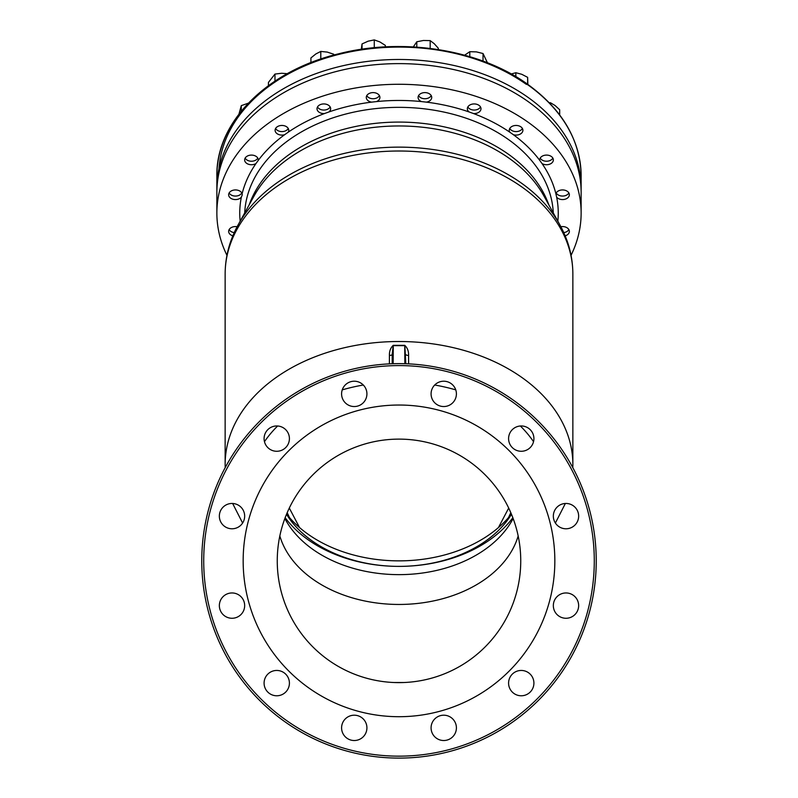 <?xml version="1.0" encoding="UTF-8"?>
<svg xmlns="http://www.w3.org/2000/svg" width="798" height="798" viewBox="0 0 798 798"><rect width="100%" height="100%" fill="white"/><g stroke="black" fill="none" stroke-linecap="round" stroke-linejoin="round"><path stroke-width="1.2" d="M393.793 682.509L404.207 682.509M403.209 682.539L399 682.619A121.745 121.745 0 0 0 520.745 560.864A121.745 121.745 0 0 0 399 439.119A121.745 121.745 0 0 0 277.255 560.864A121.745 121.745 0 0 0 399 682.619L394.801 682.539M560.874 226.712A6.813 4.818 0 0 1 569.353 231.38A6.813 4.818 0 0 1 565.164 235.839M555.877 193.724A6.813 4.818 0 0 1 563.268 189.964A6.813 4.818 0 0 1 569.353 194.752A6.813 4.818 0 0 1 564.326 199.41A6.813 4.818 0 0 1 556.655 197.186L555.877 193.724A159.251 112.608 180 0 0 542.002 163.52L539.747 160.388A6.813 4.818 0 0 1 539.717 159.919A6.813 4.818 0 0 1 546.53 155.091A6.813 4.818 0 0 1 553.353 159.919A6.813 4.818 0 0 1 549.323 164.318A6.813 4.818 0 0 1 542.002 163.52M509.264 130.283A6.813 4.818 0 0 1 516.077 125.456A6.813 4.818 0 0 1 522.899 130.283A6.813 4.818 0 0 1 513.343 134.692L509.832 132.219A6.813 4.818 0 0 1 509.264 130.283M467.349 108.747A6.813 4.818 0 0 1 474.172 103.93A6.813 4.818 0 0 1 480.985 108.747A6.813 4.818 0 0 1 473.503 113.545L469.074 111.949A6.813 4.818 0 0 1 467.349 108.747M418.082 97.426A6.813 4.818 0 0 1 424.905 92.608A6.813 4.818 0 0 1 431.718 97.426A6.813 4.818 0 0 1 426.361 102.134L421.454 101.585A6.813 4.818 0 0 1 418.082 97.426M366.282 97.426A6.813 4.818 0 0 1 373.095 92.608A6.813 4.818 0 0 1 379.918 97.426A6.813 4.818 0 0 1 376.546 101.585L371.639 102.134A6.813 4.818 0 0 1 366.282 97.426M317.015 108.747A6.813 4.818 0 0 1 323.828 103.93A6.813 4.818 0 0 1 330.651 108.747A6.813 4.818 0 0 1 328.926 111.949L324.497 113.545A6.813 4.818 0 0 1 317.015 108.747M275.101 130.283A6.813 4.818 0 0 1 281.923 125.456A6.813 4.818 0 0 1 288.736 130.283A6.813 4.818 0 0 1 288.168 132.219L284.657 134.692A6.813 4.818 0 0 1 275.101 130.283M244.647 159.919A6.813 4.818 0 0 1 251.47 155.091A6.813 4.818 0 0 1 258.283 159.919A6.813 4.818 0 0 1 258.253 160.388L255.998 163.52A6.813 4.818 0 0 1 248.677 164.318A6.813 4.818 0 0 1 244.647 159.919M242.283 194.762L242.123 193.724A6.813 4.818 0 0 0 234.732 189.964A6.813 4.818 0 0 0 228.647 194.752A6.813 4.818 0 0 0 233.674 199.41A6.813 4.818 0 0 0 241.345 197.186L242.283 194.762M232.836 235.839A6.813 4.818 0 0 1 228.647 231.38A6.813 4.818 0 0 1 237.126 226.712M443.748 381.215A12.658 12.658 0 0 1 456.406 393.873A12.658 12.658 0 0 1 443.748 406.541A12.658 12.658 0 0 1 431.08 393.873A12.658 12.658 0 0 1 443.748 381.215M354.252 381.215A12.658 12.658 0 0 1 366.92 393.873A12.658 12.658 0 0 1 354.252 406.541A12.658 12.658 0 0 1 341.594 393.873A12.658 12.658 0 0 1 354.252 381.215M276.756 425.962A12.658 12.658 0 0 1 289.415 438.621A12.658 12.658 0 0 1 276.756 451.279A12.658 12.658 0 0 1 264.088 438.621A12.658 12.658 0 0 1 276.756 425.962M232.009 503.458A12.658 12.658 0 0 1 244.667 516.126A12.658 12.658 0 0 1 232.009 528.785A12.658 12.658 0 0 1 219.35 516.126A12.658 12.658 0 0 1 232.009 503.458M232.009 592.954A12.658 12.658 0 0 1 244.667 605.612A12.658 12.658 0 0 1 232.009 618.27A12.658 12.658 0 0 1 219.35 605.612A12.658 12.658 0 0 1 232.009 592.954M276.756 670.45A12.658 12.658 0 0 1 289.415 683.118A12.658 12.658 0 0 1 276.756 695.776A12.658 12.658 0 0 1 264.088 683.118A12.658 12.658 0 0 1 276.756 670.45M354.252 715.198A12.658 12.658 0 0 1 366.92 727.856A12.658 12.658 0 0 1 354.252 740.524A12.658 12.658 0 0 1 341.594 727.856A12.658 12.658 0 0 1 354.252 715.198M443.748 715.198A12.658 12.658 0 0 1 456.406 727.856A12.658 12.658 0 0 1 443.748 740.524A12.658 12.658 0 0 1 431.08 727.856A12.658 12.658 0 0 1 443.748 715.198M521.244 670.45A12.658 12.658 0 0 1 533.912 683.118A12.658 12.658 0 0 1 521.244 695.776A12.658 12.658 0 0 1 508.585 683.118A12.658 12.658 0 0 1 521.244 670.45M565.991 592.954A12.658 12.658 0 0 1 578.65 605.612A12.658 12.658 0 0 1 565.991 618.27A12.658 12.658 0 0 1 553.333 605.612A12.658 12.658 0 0 1 565.991 592.954M565.991 503.458A12.658 12.658 0 0 1 578.65 516.126A12.658 12.658 0 0 1 565.991 528.785A12.658 12.658 0 0 1 553.333 516.126A12.658 12.658 0 0 1 565.991 503.458M521.244 425.962A12.658 12.658 0 0 1 533.912 438.621A12.658 12.658 0 0 1 521.244 451.279A12.658 12.658 0 0 1 508.585 438.621A12.658 12.658 0 0 1 521.244 425.962M399 363.639A197.236 197.236 0 0 1 596.236 560.864A197.236 197.236 0 0 1 399 758.1A197.236 197.236 0 0 1 201.764 560.864A197.236 197.236 0 0 1 399 363.639A197.236 197.236 0 0 1 596.236 560.864A197.236 197.236 0 0 1 399 758.1M399 405.035A155.839 155.839 0 0 1 554.839 560.864A155.839 155.839 0 0 1 399 716.704A155.839 155.839 0 0 1 243.161 560.864A155.839 155.839 0 0 1 399 405.035M216.866 213.066L216.866 192.408A182.134 128.787 180 0 1 399 63.621A182.134 128.787 180 0 1 581.134 192.408L581.134 213.066A182.134 128.787 180 0 0 399 84.279A182.134 128.787 180 0 0 216.866 213.066A182.134 128.787 180 0 0 226.951 255.32M571.049 255.32A182.134 128.787 180 0 0 581.134 213.066M238.163 224.797L254.113 195.919A155.55 109.994 180 0 1 399 125.964A155.55 109.994 180 0 1 543.887 195.919L559.837 224.797A172.677 122.104 180 0 0 399 147.131A172.677 122.104 180 0 0 238.163 224.797C229.565 240.378 225.226 256.766 225.146 273.943A173.854 122.932 180 0 1 399 151.012A173.854 122.932 180 0 1 572.854 273.943L572.854 464.446A173.854 122.932 180 0 0 399 341.514A173.854 122.932 180 0 0 225.146 464.446L225.196 467.638M225.146 273.943L225.146 464.446M389.384 363.868L389.404 355.419C389.294 351.2 390.571 347.828 393.254 345.325L404.746 345.325C407.429 347.838 408.716 351.2 408.596 355.419L408.616 363.868M286.512 514.291A122.722 86.782 180 0 0 399 566.38A122.722 86.782 180 0 0 511.488 514.291M286.602 514.092A128.568 90.912 180 0 0 399 560.864A128.568 90.912 180 0 0 511.398 514.092M508.555 517.533L510.8 512.675M287.2 512.675L289.445 517.533M285.155 517.712A128.568 90.912 180 0 0 399 566.38A128.568 90.912 180 0 0 512.845 517.712M284.856 518.51A121.745 86.084 180 0 0 399 574.64A121.745 86.084 180 0 0 513.144 518.51M405.813 363.758L404.845 345.644L393.155 345.644L392.187 354.531A2.923 0.888 0 0 1 389.404 355.419M392.187 363.758L392.187 354.531M405.813 354.531A2.923 0.888 180 0 0 408.596 355.419M404.845 363.718L404.746 345.325M393.155 363.718L393.254 345.325M581.114 190.343A182.134 128.787 180 0 0 581.134 188.278A182.134 128.787 180 0 0 527.787 97.206A182.134 128.787 180 0 0 329.305 69.286A182.134 128.787 180 0 0 216.866 188.278A182.134 128.787 180 0 0 216.886 190.343M563.767 232.617A6.723 4.748 180 0 0 568.854 229.565M559.677 114.932L559.677 109.745L555.079 105.516L550.48 102.762L549.253 102.733M550.48 104.009L550.48 102.762M527.837 84.408L527.648 77.346L527.648 84.279M515.847 76.618L515.847 72.718L521.752 74.294L527.648 77.346M515.847 72.718L511.239 73.975M487.418 62.763L483.029 53.526L483.029 61.087M469.783 56.678L469.783 51.7L476.406 51.88L483.029 53.526M469.783 51.7L464.606 55.192M438.301 49.566L438.301 48.249L434.242 43.7L430.172 40.618L430.172 48.429M416.785 47.132L416.785 41.785L423.479 40.469L430.172 40.618M416.785 41.785L413.304 46.922M385.334 46.883L385.334 45.376L379.798 41.895L374.272 39.9L374.272 47.71M362.043 49.207L362.043 43.93L368.157 41.177L374.272 39.9M362.043 43.93L361.295 49.316M334.053 55.012L333.704 54.214L327.25 52.089L320.796 51.431L320.796 59.032M333.704 55.112L333.704 54.214M310.921 62.633L310.921 57.935L315.858 53.945L320.796 51.431M287.26 73.695L281.714 73.256L274.971 74.074L274.971 81.117M268.427 85.655L268.427 82.423L274.971 74.074M248.298 103.191L241.285 105.635L241.285 111.131M238.712 115.002L241.285 105.635M556.226 192.936A6.723 4.748 180 0 0 561.862 196.039A6.723 4.748 180 0 0 568.854 192.936M540.216 158.094A6.723 4.748 180 0 0 547.957 161.116A6.723 4.748 180 0 0 552.844 158.094M509.762 128.458A6.723 4.748 180 0 0 516.077 131.59A6.723 4.748 180 0 0 519.468 130.942A6.723 4.748 180 0 0 522.391 128.458M467.857 106.932A6.723 4.748 180 0 0 474.172 110.054A6.723 4.748 180 0 0 479.179 108.468A6.723 4.748 180 0 0 480.486 106.932M418.591 95.61A6.723 4.748 180 0 0 424.905 98.733A6.723 4.748 180 0 0 431.05 95.9A6.723 4.748 180 0 0 431.219 95.61M366.781 95.61A6.723 4.748 180 0 0 373.095 98.733A6.723 4.748 180 0 0 379.409 95.61M317.514 106.932A6.723 4.748 180 0 0 323.828 110.054A6.723 4.748 180 0 0 330.143 106.932M275.609 128.458A6.723 4.748 180 0 0 276.118 129.226A6.723 4.748 180 0 0 281.923 131.59A6.723 4.748 180 0 0 288.238 128.458M245.156 158.094A6.723 4.748 180 0 0 246.991 160.019A6.723 4.748 180 0 0 251.47 161.226A6.723 4.748 180 0 0 257.784 158.094M229.146 192.936A6.723 4.748 180 0 0 232.757 195.66A6.723 4.748 180 0 0 235.46 196.059A6.723 4.748 180 0 0 241.774 192.936M229.146 229.565A6.723 4.748 180 0 0 234.233 232.617M279.829 535.967A121.745 86.084 180 0 0 399 604.455A121.745 86.084 180 0 0 518.171 535.967M399 756.155A195.281 195.281 0 0 0 594.281 560.864A195.281 195.281 0 0 0 399 365.584A195.281 195.281 0 0 0 203.719 560.864A195.281 195.281 0 0 0 399 756.155M264.467 441.683A149.376 105.625 0 0 1 277.644 425.992M342.242 389.873A149.376 105.625 0 0 1 363.299 385.015M241.345 197.186A159.251 112.608 180 0 0 239.749 213.066A159.251 112.608 180 0 0 240.168 221.166M255.998 163.52A159.251 112.608 180 0 0 242.123 193.724M284.657 134.692A159.251 112.608 180 0 0 258.253 160.388M324.497 113.545A159.251 112.608 180 0 0 288.168 132.219M371.639 102.134A159.251 112.608 180 0 0 328.926 111.949M421.454 101.585A159.251 112.608 180 0 0 376.546 101.585M469.074 111.949A159.251 112.608 180 0 0 426.361 102.134M509.832 132.219A159.251 112.608 180 0 0 473.503 113.545M539.747 160.388A159.251 112.608 180 0 0 513.343 134.692M557.832 221.166A159.251 112.608 180 0 0 558.251 213.066A159.251 112.608 180 0 0 556.655 197.186M553.293 212.956A154.373 109.156 180 0 0 399 107.351A154.373 109.156 180 0 0 244.707 212.956M548.765 204.747A154.373 109.156 180 0 0 399 122.084A154.373 109.156 180 0 0 249.235 204.747M434.701 385.015A149.376 105.625 0 0 1 455.758 389.873M520.356 425.992A149.376 105.625 0 0 1 533.533 441.683M526.411 84.408A180.188 127.411 180 0 0 399 47.092A180.188 127.411 180 0 0 219.011 168.578M527.787 84.807A182.134 128.787 180 0 0 329.305 56.897A182.134 128.787 180 0 0 216.866 175.879C215.849 122.034 267.23 70.852 338.522 53.845C402.88 37.227 479.498 49.486 527.538 84.199C562.48 109.605 580.346 140.169 581.134 175.879A182.134 128.787 180 0 0 527.787 84.807M572.854 273.943C572.774 256.766 568.435 240.378 559.837 224.797M572.854 464.446L572.804 467.638M565.353 503.478L555.388 523.039M232.647 503.478L242.612 523.039M299.549 527.568L289.305 508.057M508.695 508.057L498.451 527.568M216.866 175.879L216.866 188.278M581.134 175.879L581.134 188.278"/></g></svg>
